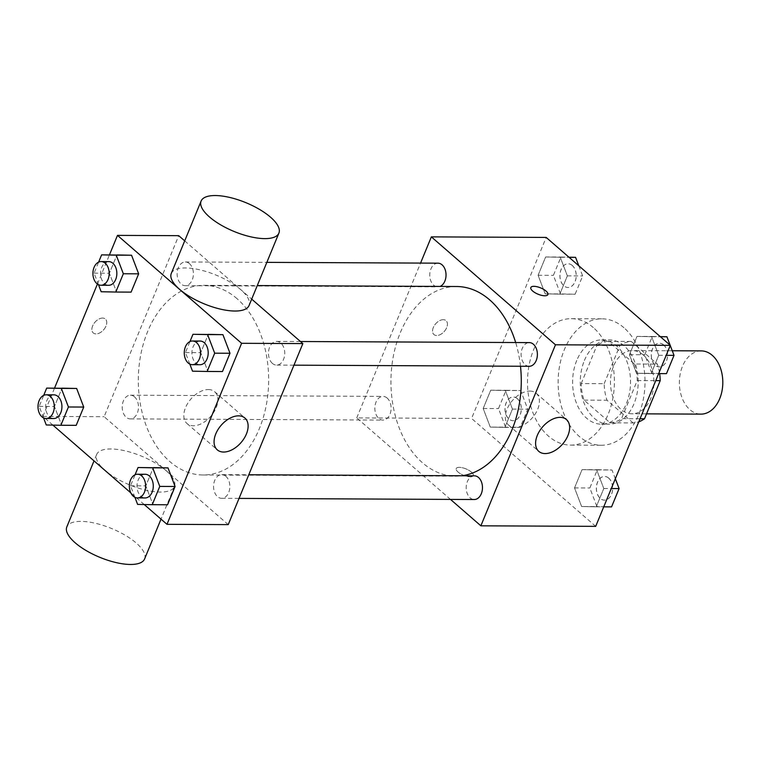 <?xml version="1.0" encoding="UTF-8"?>
<svg xmlns="http://www.w3.org/2000/svg" width="760" height="760" viewBox="0 0 760 760"><rect width="100%" height="100%" fill="white"/><g stroke="black" fill="none" stroke-linecap="round" stroke-linejoin="round"><path stroke-width="0.57" stroke-dasharray="3.8 2.85" d="M701.242 350.892A31.616 21.727 -89.7 0 0 679.364 382.403A31.616 21.727 -89.7 0 0 700.938 414.124M643.378 355.024A31.616 21.727 -89.7 0 0 632.339 350.569A31.616 21.727 -89.7 0 0 610.47 382.08A31.616 21.727 -89.7 0 0 632.035 413.791A31.616 21.727 -89.7 0 0 653.096 390.621A31.616 21.727 -89.7 0 0 643.378 355.024M633.128 422.949L607.003 400.235A40.803 28.035 -89.7 0 1 604.172 383.695L581.2 383.581A40.803 28.035 -89.7 0 0 584.031 400.13L610.156 422.845L633.128 422.949A40.803 28.035 -89.7 0 0 638.799 421.8M604.172 383.695L619.875 345.591A40.803 28.035 -89.7 0 1 631.246 341.411L657.371 364.125A40.803 28.035 -89.7 0 1 659.623 373.616M581.2 383.581L596.904 345.486L619.875 345.591M631.246 341.411L608.285 341.297L634.41 364.012L657.371 364.125M608.285 341.297A40.803 28.035 -89.7 0 0 596.904 345.486M610.156 422.845A40.803 28.035 -89.7 0 0 621.538 418.655L640.053 418.75M634.41 364.012A40.803 28.035 -89.7 0 1 637.241 380.56L621.538 418.655M584.402 360.487A42.151 28.965 90.3 0 1 609.425 339.919A42.151 28.965 90.3 0 1 638.181 382.213A42.151 28.965 90.3 0 1 609.026 424.222A42.151 28.965 90.3 0 1 583.965 402.828A42.151 28.965 90.3 0 1 584.402 360.487M576.745 360.449A42.151 28.965 -89.7 0 0 576.308 402.791A42.151 28.965 -89.7 0 0 601.369 424.184A42.151 28.965 -89.7 0 0 629.451 393.291A42.151 28.965 -89.7 0 0 616.493 345.828A42.151 28.965 -89.7 0 0 601.768 339.881A42.151 28.965 -89.7 0 0 576.745 360.449M637.241 380.56L655.756 380.646M584.031 400.13L607.003 400.235M623.95 327.731A63.222 43.443 -89.7 0 0 601.863 318.81A63.222 43.443 -89.7 0 0 558.125 381.834A63.222 43.443 -89.7 0 0 601.264 445.255A63.222 43.443 -89.7 0 0 643.387 398.924A63.222 43.443 -89.7 0 0 623.95 327.731M593.332 327.588A63.222 43.443 -89.7 0 0 571.244 318.668A63.222 43.443 -89.7 0 0 527.497 381.681A63.222 43.443 -89.7 0 0 570.646 445.113A63.222 43.443 -89.7 0 0 612.769 398.781A63.222 43.443 -89.7 0 0 593.332 327.588M490.276 427.082L483.18 408.49L490.722 390.203L505.353 390.498L512.439 409.089L504.906 427.376L490.276 427.082L483.18 408.49L490.722 390.203L505.353 390.498L512.439 409.089L504.906 427.376L490.276 427.082L505.581 427.148L498.493 408.566L506.036 390.279L520.667 390.573L527.753 409.165L520.211 427.452L505.581 427.148M581.628 506.511L574.531 487.92L582.075 469.632L596.704 469.927L603.792 488.519L596.258 506.806L581.628 506.511L574.531 487.92L582.075 469.632L596.704 469.927L603.792 488.519L596.258 506.806L581.628 506.511L596.933 506.578L589.846 487.996L597.379 469.699L612.009 470.003L615.334 478.714M595.697 526.357L471.58 418.437L546.193 237.424M545.186 293.854L538.099 275.262L545.633 256.975L560.262 257.269L567.359 275.861L559.816 294.148L545.186 293.854L538.099 275.262L545.633 256.975L560.262 257.269L567.359 275.861L559.816 294.148L545.186 293.854L560.5 293.92L553.403 275.338L560.947 257.041L568.945 257.212M636.538 373.274L629.451 354.692L636.984 336.404L651.614 336.699L658.711 355.291L651.168 373.578L636.538 373.274L629.451 354.692L636.984 336.404L651.614 336.699L658.711 355.291L651.168 373.578L636.538 373.274L651.852 373.35L644.755 354.758L652.298 336.471L660.297 336.632M450.49 499.406L356.744 417.895L471.58 418.437M356.744 417.895L420.555 263.093M443.251 319.684A9.225 5.766 131 0 0 434.292 325.641A9.225 5.766 131 0 0 433.941 334.562A9.225 5.766 131 0 0 444.334 331.388A9.225 5.766 131 0 0 446.034 320.644A9.225 5.766 131 0 0 443.251 319.684A9.225 5.766 131 0 0 434.292 325.641A9.225 5.766 131 0 0 433.941 334.562A9.225 5.766 131 0 0 444.344 331.388A9.225 5.766 131 0 0 446.044 320.653A9.225 5.766 131 0 0 443.251 319.684M456.56 286.51A94.838 65.17 -89.7 0 0 390.944 381.035A94.838 65.17 -89.7 0 0 455.658 476.178A94.838 65.17 -89.7 0 0 461.928 475.769M520.486 366.244A94.838 65.17 -89.7 0 0 515.669 342.532M474.392 475.827A11.847 8.142 -89.7 0 0 466.193 487.635A11.847 8.142 -89.7 0 0 474.278 499.519M387.173 398.069A11.847 8.142 -89.7 0 0 383.04 396.397A11.847 8.142 -89.7 0 0 374.841 408.205A11.847 8.142 -89.7 0 0 382.926 420.09A11.847 8.142 -89.7 0 0 390.811 411.407A11.847 8.142 -89.7 0 0 387.173 398.069M437.95 263.169A11.847 8.142 -89.7 0 0 429.751 274.977A11.847 8.142 -89.7 0 0 437.836 286.862A11.847 8.142 -89.7 0 0 440.04 286.434M529.188 366.291A11.847 8.142 90.3 0 1 525.056 364.619A11.847 8.142 90.3 0 1 521.408 351.281A11.847 8.142 90.3 0 1 529.302 342.599M471.438 472.102A9.225 3.41 22.4 0 0 462.479 467.77A9.225 3.41 22.4 0 0 456.219 468.559A9.225 3.41 22.4 0 0 463.438 475.228A9.225 3.41 22.4 0 0 473.262 475.589A9.225 3.41 22.4 0 0 471.438 472.102A9.225 3.41 22.4 0 0 462.488 467.761A9.225 3.41 22.4 0 0 456.219 468.549A9.225 3.41 22.4 0 0 463.438 475.219A9.225 3.41 22.4 0 0 473.271 475.579A9.225 3.41 22.4 0 0 471.438 472.093M547.875 294.576L547.875 294.566A9.225 3.41 -157.6 0 1 547.875 294.576A9.225 3.41 -157.6 0 1 541.605 295.365A9.225 3.41 -157.6 0 1 532.646 291.033A9.225 3.41 -157.6 0 1 530.822 287.546L530.822 287.536M529.843 391.077A21.071 13.176 -49 0 1 536.218 393.272A21.071 13.176 -49 0 1 532.332 417.82A21.071 13.176 -49 0 1 508.554 425.077A21.071 13.176 -49 0 1 509.361 404.681A21.071 13.176 -49 0 1 529.843 391.077M237.053 298.69A94.838 65.17 -89.7 0 0 203.927 285.313A94.838 65.17 -89.7 0 0 138.31 379.838A94.838 65.17 -89.7 0 0 203.034 474.981A94.838 65.17 -89.7 0 0 266.219 405.479A94.838 65.17 -89.7 0 0 237.053 298.69M272.422 363.413A11.847 8.142 90.3 0 1 268.774 350.084A11.847 8.142 90.3 0 1 276.668 341.401A11.847 8.142 90.3 0 1 284.753 353.286A11.847 8.142 90.3 0 1 276.555 365.085A11.847 8.142 90.3 0 1 272.422 363.413M134.539 396.872A11.847 8.142 -89.7 0 0 130.406 395.2A11.847 8.142 -89.7 0 0 122.208 407.008A11.847 8.142 -89.7 0 0 130.292 418.893A11.847 8.142 -89.7 0 0 138.187 410.21A11.847 8.142 -89.7 0 0 134.539 396.872M189.458 263.644A11.847 8.142 -89.7 0 0 185.316 261.972A11.847 8.142 -89.7 0 0 177.127 273.78A11.847 8.142 -89.7 0 0 185.202 285.665A11.847 8.142 -89.7 0 0 193.097 276.982A11.847 8.142 -89.7 0 0 189.458 263.644M225.891 476.301A11.847 8.142 -89.7 0 0 221.758 474.63A11.847 8.142 -89.7 0 0 213.56 486.438A11.847 8.142 -89.7 0 0 221.644 498.322A11.847 8.142 -89.7 0 0 229.539 489.639A11.847 8.142 -89.7 0 0 225.891 476.301M228.237 524.619L104.12 416.698L178.724 235.676M184.708 240.873L251.693 299.117M52.877 425.106L42.873 416.404L104.12 416.698M42.873 416.404L54.53 388.132M97.432 284.041L109.44 254.904M102.581 318.07A9.225 5.766 131 0 0 93.622 324.016A9.225 5.766 131 0 0 93.271 332.947A9.225 5.766 131 0 0 103.664 329.773A9.225 5.766 131 0 0 105.364 319.029A9.225 5.766 131 0 0 102.581 318.07A9.225 5.766 131 0 0 93.622 324.026A9.225 5.766 131 0 0 93.271 332.947A9.225 5.766 131 0 0 103.673 329.773A9.225 5.766 131 0 0 105.374 319.029A9.225 5.766 131 0 0 102.59 318.07M152.921 504.469L167.552 504.773L152.921 504.469L145.825 485.887L153.368 467.599L145.825 485.887L152.921 504.469L137.607 504.403M116.479 291.812L131.109 292.115L116.479 291.812L109.392 273.229L116.926 254.942L109.392 273.229L116.479 291.812L101.165 291.745M144.229 504.536L130.796 492.86M61.569 425.049L76.199 425.344L61.569 425.049L54.473 406.457L62.016 388.17L54.473 406.457L61.569 425.049L46.255 424.973M207.832 371.241L222.461 371.545L207.832 371.241L200.744 352.659L208.278 334.362L200.744 352.659L207.832 371.241L192.517 371.174M166.117 470.659A42.066 15.561 22.4 0 0 125.257 450.87A42.066 15.561 22.4 0 0 96.662 454.48A42.066 15.561 22.4 0 0 129.627 484.899A42.066 15.561 22.4 0 0 174.448 486.542A42.066 15.561 22.4 0 0 166.117 470.659M171.275 273.457A42.066 15.561 -157.6 0 1 216.096 275.101A42.066 15.561 -157.6 0 1 249.052 305.52M144.6 558.952A42.066 15.561 22.4 0 0 136.268 543.058A42.066 15.561 22.4 0 0 95.409 523.279A42.066 15.561 22.4 0 0 66.823 526.889M208.316 389.548A21.071 13.176 -49 0 1 214.681 391.751A21.071 13.176 -49 0 1 210.795 416.299A21.071 13.176 -49 0 1 187.026 423.558A21.071 13.176 -49 0 1 187.834 403.161A21.071 13.176 -49 0 1 208.316 389.548M189.82 364.087L185.43 352.583L189.971 341.553M200.118 341.041A11.847 8.142 -89.7 0 0 191.919 352.839A11.847 8.142 -89.7 0 0 200.004 364.724M185.43 352.583L200.744 352.659M134.909 497.315L130.511 485.811L135.061 474.781M145.198 474.269A11.847 8.142 -89.7 0 0 137.009 486.077A11.847 8.142 -89.7 0 0 145.093 497.952M130.511 485.811L145.825 485.887M98.468 284.658L94.078 273.153L98.62 262.124M108.765 261.611A11.847 8.142 -89.7 0 0 100.567 273.41A11.847 8.142 -89.7 0 0 108.651 285.294M94.078 273.153L109.392 273.229M43.557 417.895L39.168 406.381L43.709 395.352M53.846 394.839A11.847 8.142 -89.7 0 0 45.657 406.647A11.847 8.142 -89.7 0 0 53.741 418.522M39.168 406.381L54.473 406.457M666.482 373.644L651.852 373.35M663.584 344.888A11.847 8.142 -89.7 0 0 659.442 343.216A11.847 8.142 -89.7 0 0 651.253 355.024A11.847 8.142 -89.7 0 0 659.328 366.909A11.847 8.142 -89.7 0 0 667.223 358.226A11.847 8.142 -89.7 0 0 663.584 344.888M629.451 354.692L644.755 354.758M636.984 336.404L652.298 336.471M651.614 336.699L660.421 336.737M658.711 355.291L666.197 355.319M651.168 373.578L658.654 373.616M663.642 344.888A11.847 8.142 -89.7 0 0 659.509 343.216A11.847 8.142 -89.7 0 0 651.311 355.024A11.847 8.142 -89.7 0 0 659.395 366.909A11.847 8.142 -89.7 0 0 667.28 358.226A11.847 8.142 -89.7 0 0 663.642 344.888M611.562 506.882L596.933 506.578M608.665 478.116A11.847 8.142 -89.7 0 0 604.533 476.444A11.847 8.142 -89.7 0 0 596.334 488.252A11.847 8.142 -89.7 0 0 604.418 500.137A11.847 8.142 -89.7 0 0 612.313 491.454A11.847 8.142 -89.7 0 0 608.665 478.116M574.531 487.92L589.846 487.996M582.075 469.632L597.379 469.699M596.704 469.927L612.009 470.003M603.792 488.519L611.278 488.556M596.258 506.806L603.744 506.844M608.731 478.116A11.847 8.142 -89.7 0 0 604.589 476.444A11.847 8.142 -89.7 0 0 596.4 488.252A11.847 8.142 -89.7 0 0 604.475 500.137A11.847 8.142 -89.7 0 0 612.37 491.454A11.847 8.142 -89.7 0 0 608.731 478.116M578.788 265.762L582.663 275.927L575.13 294.224L560.5 293.92M572.232 265.459A11.847 8.142 -89.7 0 0 568.091 263.786A11.847 8.142 -89.7 0 0 559.901 275.595A11.847 8.142 -89.7 0 0 567.976 287.479A11.847 8.142 -89.7 0 0 575.871 278.797A11.847 8.142 -89.7 0 0 572.232 265.459M538.099 275.262L553.403 275.338M545.633 256.975L560.947 257.041M560.262 257.269L569.069 257.317M567.359 275.861L582.663 275.927M559.816 294.148L575.13 294.224M572.289 265.459A11.847 8.142 -89.7 0 0 568.157 263.786A11.847 8.142 -89.7 0 0 559.958 275.595A11.847 8.142 -89.7 0 0 568.043 287.479A11.847 8.142 -89.7 0 0 575.938 278.797A11.847 8.142 -89.7 0 0 572.289 265.459M517.313 398.687A11.847 8.142 -89.7 0 0 513.181 397.024A11.847 8.142 -89.7 0 0 504.982 408.823A11.847 8.142 -89.7 0 0 513.067 420.707A11.847 8.142 -89.7 0 0 520.961 412.024A11.847 8.142 -89.7 0 0 517.313 398.687M483.18 408.49L498.493 408.566M490.722 390.203L506.036 390.279M505.353 390.498L520.667 390.573M512.439 409.089L527.753 409.165M504.906 427.376L520.211 427.452M517.38 398.687A11.847 8.142 -89.7 0 0 513.237 397.024A11.847 8.142 -89.7 0 0 505.048 408.823A11.847 8.142 -89.7 0 0 513.133 420.707A11.847 8.142 -89.7 0 0 521.018 412.024A11.847 8.142 -89.7 0 0 517.38 398.687M672.258 350.759L632.339 350.569M646.532 413.858L632.035 413.791M601.369 424.184L609.026 424.222M601.768 339.881L609.425 339.919M570.646 445.113L601.264 445.255M571.244 318.668L601.863 318.81M508.554 425.077L538.792 451.373M536.218 393.272L566.447 419.567M203.034 474.981L455.658 476.178M203.927 285.313L257.279 285.56M300.447 341.515L276.668 341.401M293.949 365.17L276.555 365.085M130.292 418.893L382.926 420.09M130.406 395.2L383.04 396.397M185.202 285.665L437.836 286.862M185.316 261.972L266.845 262.361M221.644 498.322L239.039 498.398M221.758 474.63L248.786 474.762M96.662 454.48L94.021 460.883M174.448 486.542L161.016 519.128M187.026 423.558L217.265 449.844M214.681 391.751L244.919 418.038"/><path stroke-width="1.14" d="M646.532 413.858L700.938 414.124A31.616 21.727 -89.7 0 0 722 390.953A31.616 21.727 -89.7 0 0 712.281 355.357A31.616 21.727 -89.7 0 0 701.242 350.892L672.258 350.759M655.756 380.646L660.212 380.665L644.508 418.769A40.803 28.035 -89.7 0 1 638.799 421.8M660.212 380.665A40.803 28.035 -89.7 0 0 659.623 373.616M640.053 418.75L644.508 418.769M420.555 263.093L431.357 236.873L546.193 237.424L670.311 345.344L595.697 526.357L480.871 525.815L450.49 499.406M515.669 342.532A94.838 65.17 -89.7 0 0 489.687 299.887A94.838 65.17 -89.7 0 0 456.56 286.51L257.279 285.56M461.928 475.769A94.838 65.17 -89.7 0 0 520.486 366.244M431.357 236.873L555.475 344.793L480.871 525.815M239.039 498.398L474.278 499.519A11.847 8.142 -89.7 0 0 482.163 490.836A11.847 8.142 -89.7 0 0 478.524 477.498A11.847 8.142 -89.7 0 0 474.392 475.827L248.786 474.762M440.04 286.434A11.847 8.142 -89.7 0 0 445.958 276.592A11.847 8.142 -89.7 0 0 442.082 264.841A11.847 8.142 -89.7 0 0 437.95 263.169L266.845 262.361M300.447 341.515L529.302 342.599A11.847 8.142 90.3 0 1 537.386 354.483A11.847 8.142 90.3 0 1 529.188 366.291L293.949 365.17M555.475 344.793L670.311 345.344M560.082 417.363A21.071 13.176 -49 0 1 566.447 419.567A21.071 13.176 -49 0 1 562.561 444.115A21.071 13.176 -49 0 1 538.792 451.373A21.071 13.176 -49 0 1 539.6 430.967A21.071 13.176 -49 0 1 560.082 417.363M532.656 291.023A9.225 3.41 -157.6 0 1 530.822 287.536A9.225 3.41 -157.6 0 1 540.654 287.897A9.225 3.41 -157.6 0 1 547.875 294.566A9.225 3.41 -157.6 0 1 541.605 295.355A9.225 3.41 -157.6 0 1 532.656 291.023M530.822 287.546A9.225 3.41 -157.6 0 1 540.645 287.907A9.225 3.41 -157.6 0 1 547.875 294.566M109.44 254.904L117.486 235.381L178.724 235.676L184.708 240.873M251.693 299.117L302.851 343.596L228.237 524.619L166.991 524.324L144.229 504.536M54.53 388.132L97.432 284.041M153.368 467.599L167.998 467.894L175.085 486.486L167.552 504.773L175.085 486.486L167.998 467.894L138.054 467.523L152.684 467.818L159.771 486.409L152.237 504.697L137.607 504.403L134.909 497.315M116.926 254.942L131.556 255.237L138.652 273.828L131.109 292.115L138.652 273.828L131.556 255.237L101.612 254.866L116.242 255.16L123.339 273.752L115.795 292.04L101.165 291.745L98.468 284.658M130.796 492.86L52.877 425.106M117.486 235.381L241.604 343.301L166.991 524.324M62.016 388.17L76.646 388.464L83.733 407.056L76.199 425.344L83.733 407.056L76.646 388.464L46.702 388.094L61.332 388.398L68.419 406.98L60.886 425.267L46.255 424.973L43.557 417.895M208.278 334.362L222.908 334.666L229.995 353.248L222.461 371.545L229.995 353.248L222.908 334.666L192.964 334.295L207.594 334.59L214.69 353.181L207.148 371.469L192.517 371.174L189.82 364.087M241.604 343.301L302.851 343.596M238.554 415.844A21.071 13.176 -49 0 1 244.919 418.038A21.071 13.176 -49 0 1 241.034 442.586A21.071 13.176 -49 0 1 217.265 449.844A21.071 13.176 -49 0 1 218.072 429.447A21.071 13.176 -49 0 1 238.554 415.844M278.901 233.111L249.052 305.52A42.066 15.561 -157.6 0 1 220.466 309.13A42.066 15.561 -157.6 0 1 179.607 289.341A42.066 15.561 -157.6 0 1 171.275 273.457L201.115 201.048A42.066 15.561 -157.6 0 1 245.936 202.692A42.066 15.561 -157.6 0 1 278.901 233.111A42.066 15.561 -157.6 0 1 250.306 236.721A42.066 15.561 -157.6 0 1 209.446 216.942A42.066 15.561 -157.6 0 1 201.115 201.048M94.021 460.883L66.823 526.889A42.066 15.561 22.4 0 0 99.778 557.308A42.066 15.561 22.4 0 0 144.6 558.952L161.016 519.128M189.971 341.553L192.964 334.295M192.346 364.686L200.004 364.724A11.847 8.142 -89.7 0 0 207.898 356.041A11.847 8.142 -89.7 0 0 204.25 342.703A11.847 8.142 -89.7 0 0 200.118 341.041L192.46 341.002A11.847 8.142 -89.7 0 0 184.262 352.801A11.847 8.142 -89.7 0 0 192.346 364.686A11.847 8.142 -89.7 0 0 200.241 356.012A11.847 8.142 -89.7 0 0 196.593 342.674A11.847 8.142 -89.7 0 0 192.46 341.002M207.594 334.59L222.908 334.666M214.69 353.181L229.995 353.248M207.148 371.469L222.461 371.545M135.061 474.781L138.054 467.523M137.436 497.914L145.093 497.952A11.847 8.142 -89.7 0 0 152.978 489.278A11.847 8.142 -89.7 0 0 149.34 475.94A11.847 8.142 -89.7 0 0 145.198 474.269L137.55 474.23A11.847 8.142 -89.7 0 0 129.352 486.039A11.847 8.142 -89.7 0 0 137.436 497.914A11.847 8.142 -89.7 0 0 145.321 489.24A11.847 8.142 -89.7 0 0 141.683 475.902A11.847 8.142 -89.7 0 0 137.55 474.23M152.684 467.818L167.998 467.894M159.771 486.409L175.085 486.486M152.237 504.697L167.552 504.773M98.62 262.124L101.612 254.866M100.995 285.256L108.651 285.294A11.847 8.142 -89.7 0 0 116.546 276.621A11.847 8.142 -89.7 0 0 112.898 263.283A11.847 8.142 -89.7 0 0 108.765 261.611L101.109 261.573A11.847 8.142 -89.7 0 0 92.91 273.381A11.847 8.142 -89.7 0 0 100.995 285.256A11.847 8.142 -89.7 0 0 108.889 276.583A11.847 8.142 -89.7 0 0 105.241 263.245A11.847 8.142 -89.7 0 0 101.109 261.573M116.242 255.16L131.556 255.237M123.339 273.752L138.652 273.828M115.795 292.04L131.109 292.115M43.709 395.352L46.702 388.094M46.084 418.494L53.741 418.522A11.847 8.142 -89.7 0 0 61.627 409.849A11.847 8.142 -89.7 0 0 57.988 396.511A11.847 8.142 -89.7 0 0 53.846 394.839L46.199 394.801A11.847 8.142 -89.7 0 0 38 406.609A11.847 8.142 -89.7 0 0 46.084 418.494A11.847 8.142 -89.7 0 0 53.969 409.811A11.847 8.142 -89.7 0 0 50.331 396.473A11.847 8.142 -89.7 0 0 46.199 394.801M61.332 388.398L76.646 388.464M68.419 406.98L83.733 407.056M60.886 425.267L76.199 425.344M660.297 336.632L666.928 336.775L670.139 345.192M670.253 345.486L674.015 355.357L666.482 373.644L658.654 373.616M660.421 336.737L666.928 336.775M666.197 355.319L674.015 355.357M615.334 478.714L619.106 488.585L611.562 506.882L603.744 506.844M611.278 488.556L619.106 488.585M568.945 257.212L575.577 257.345L578.788 265.762M569.069 257.317L575.577 257.345"/></g></svg>
